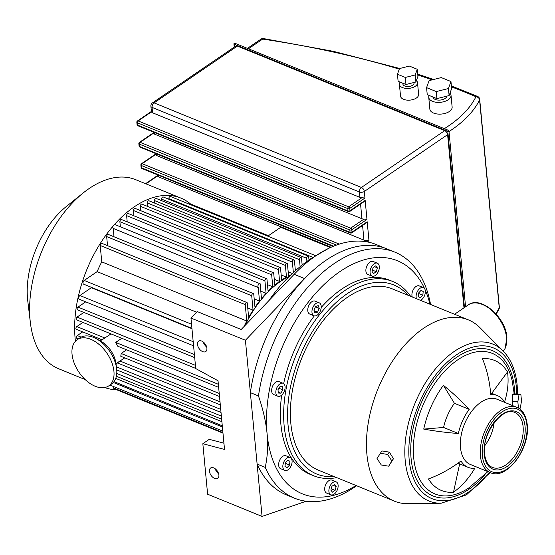 <?xml version="1.0" encoding="UTF-8"?>
<svg xmlns="http://www.w3.org/2000/svg" width="555" height="555" viewBox="0 0 555 555"><rect width="100%" height="100%" fill="white"/><g stroke="black" fill="none" stroke-linecap="round" stroke-linejoin="round"><path stroke-width="0.83" d="M400.148 82.119A9.088 4.884 -5.4 0 0 399.413 84.36A9.088 4.884 -5.4 0 0 405.483 88.335A9.088 4.884 -5.4 0 0 415.272 86.282A9.088 4.884 -5.4 0 0 417.513 82.653A9.088 4.884 -5.4 0 0 416.389 80.6M417.513 82.653L418.623 94.399A9.088 4.884 174.6 0 1 416.382 98.027A9.088 4.884 174.6 0 1 406.593 100.073A9.088 4.884 174.6 0 1 400.523 96.105L399.413 84.36M402.819 83.208L402.895 84.034A5.592 3.004 -5.4 0 0 406.628 86.476A5.592 3.004 -5.4 0 0 412.649 85.213A5.592 3.004 -5.4 0 0 414.03 82.979L413.988 82.487M429.126 95.439A11.19 6.008 -5.4 0 0 428.744 97.375A11.19 6.008 -5.4 0 0 436.209 102.259A11.19 6.008 -5.4 0 0 448.26 99.74A11.19 6.008 -5.4 0 0 451.021 95.266A11.19 6.008 -5.4 0 0 450.001 93.108M451.021 95.266L452.131 107.011A11.19 6.008 174.6 0 1 449.37 111.479A11.19 6.008 174.6 0 1 437.326 114.004A11.19 6.008 174.6 0 1 429.854 109.12L428.744 97.375M432.921 96.986A6.993 3.753 -5.4 0 0 437.597 100.032A6.993 3.753 -5.4 0 0 445.117 98.457A6.993 3.753 -5.4 0 0 446.831 96.14M152.389 102.939A3.496 3.496 0 0 0 150.877 106.158A3.496 1.88 -5.4 0 0 152.063 107.392A3.496 2.054 -67.8 0 1 154.082 102.89A3.496 2.116 -124.3 0 0 152.389 102.939L235.667 46.127A3.496 2.116 55.7 0 1 237.36 46.079L444.715 130.647A3.496 2.116 55.7 0 1 447.608 134.65L463.98 307.838M349.733 211.476A1.401 0.846 -124.3 0 0 349.99 210.747A1.401 0.749 174.6 0 1 348.02 210.949A1.401 0.826 112.2 0 0 348.415 211.615A1.401 1.401 0 0 0 349.733 211.476L363.775 201.888L365.169 200.39L366.973 219.412L363.969 219.065A3.496 1.88 174.6 0 1 361.943 218.739L154.588 134.171A3.496 1.88 174.6 0 1 153.478 133.214L153.326 132.048M351.752 232.85A1.401 0.846 -124.3 0 0 352.009 232.122A1.401 0.749 174.6 0 1 350.045 232.323A1.401 0.826 112.2 0 0 350.434 232.989A1.401 1.401 0 0 0 351.752 232.85L365.8 223.263L367.195 221.764L368.992 240.787L365.995 240.44A3.496 1.88 174.6 0 1 363.962 240.114L156.614 155.546A3.496 1.88 174.6 0 1 155.504 154.588L155.351 153.423M331.078 247.252L158.633 176.92A3.496 1.88 174.6 0 1 157.523 175.963L157.37 174.797M447.608 134.65L364.33 191.461A3.496 2.116 -124.3 0 0 361.43 187.458A3.496 2.054 112.2 0 0 359.411 191.968A3.496 1.88 -5.4 0 0 364.33 191.461L364.947 198.038L361.95 197.691A3.496 1.88 174.6 0 1 359.924 197.365L152.569 112.797A3.496 1.88 174.6 0 1 151.459 111.839L150.877 106.158M426.573 87.628L427.239 94.669L436.91 98.617L449.113 95.571L451.638 88.571L450.965 81.529L441.294 77.582L429.098 80.628L426.573 87.628L436.244 91.568L448.447 88.522L450.965 81.529M436.91 98.617L436.244 91.568M449.113 95.571L448.447 88.522M397.442 74.238L398.108 81.287L405.969 84.492L415.882 82.015L417.929 76.333L417.263 69.285L409.403 66.08L399.496 68.556L397.442 74.238L405.303 77.443L415.216 74.967L417.263 69.285M405.969 84.492L405.303 77.443M415.882 82.015L415.216 74.967M480.124 327.832A97.895 57.581 112.2 0 0 468.302 319.853A97.895 57.581 112.2 0 0 397.845 353.521A97.895 57.581 112.2 0 0 366.917 454.441A97.895 57.581 112.2 0 0 394.362 501.144A97.895 57.581 112.2 0 0 408.39 503.711L441.107 503.239A84.707 49.825 112.2 0 1 405.219 460.608A84.707 49.825 112.2 0 1 438.075 365.849A84.707 49.825 112.2 0 1 503.177 351.051L480.124 327.832M468.302 319.853L392.219 288.829A97.895 57.581 112.2 0 0 321.768 322.49A97.895 57.581 112.2 0 0 290.834 423.416A97.895 57.581 112.2 0 0 318.279 470.113L394.362 501.144M381.902 450.924L389.319 452.117L393.481 458.721L388.708 466.186L381.292 464.993L377.025 458.527L381.902 450.924M380.182 453.248L387.598 454.441L391.858 460.914L393.481 458.721M391.858 460.914L388.708 466.186M387.598 454.441L389.319 452.117M474.775 468.309A94.537 73.26 85.3 0 1 453.504 492.236A70.242 41.32 -67.8 0 1 428.453 478.958A94.537 70.173 -31.5 0 0 460.955 460.983A38.739 22.783 112.2 0 0 468.129 467.345A38.739 22.783 112.2 0 0 474.775 468.309M516.899 407.342L497.002 399.225A35.242 20.729 112.2 0 0 471.639 411.345A35.242 20.729 112.2 0 0 460.504 447.677A35.242 20.729 112.2 0 0 470.383 464.486L490.28 472.603A35.242 20.729 112.2 0 1 480.401 455.794A35.242 20.729 112.2 0 1 491.536 419.462A35.242 20.729 112.2 0 1 516.899 407.342C520.035 408.334 525.751 412.511 527.25 424.651C530.413 448.329 506.625 480.526 490.28 472.603M512.855 405.691L512.383 401.48L517.843 401.764L519.022 394.598L520.847 394.21L521.492 400.988L520.306 408.161L519.015 408.431M512.383 401.48L512.813 394.272L513.826 393.842L520.847 394.21M518.439 408.085L517.843 401.764M512.813 394.272L519.022 394.598M490.745 394.647A94.537 73.26 -94.7 0 0 482.462 358.662A70.242 41.32 -67.8 0 1 507.513 371.947A94.537 70.173 148.5 0 1 504.564 401.966A38.739 22.783 112.2 0 0 497.391 395.604A38.739 22.783 112.2 0 0 490.745 394.647M458.361 433.49A94.537 21.86 -167.8 0 1 423.736 429.098A70.242 41.32 -67.8 0 1 443.396 385.316A94.537 30.345 36.5 0 1 469.197 409.34A38.739 22.783 112.2 0 0 458.361 433.49L443.584 427.461A38.739 22.783 -67.8 0 1 454.427 403.318L443.396 385.316M453.504 492.236L459.651 463.89M423.736 429.098L443.584 427.461M454.427 403.318L469.197 409.34M491.737 393.301L507.513 371.947M334.054 476.551A102.092 60.051 -67.8 0 1 288.073 425.296A102.092 60.051 -67.8 0 1 328.997 309.635A102.092 60.051 -67.8 0 1 407.994 295.26M410.638 296.335A104.888 61.695 112.2 0 0 392.767 281.496A104.888 61.695 112.2 0 0 317.28 317.564A104.888 61.695 112.2 0 0 284.139 425.699A104.888 61.695 112.2 0 0 313.547 475.732A104.888 61.695 112.2 0 0 336.691 477.626M392.767 281.496L389.52 280.171A104.888 61.695 112.2 0 0 321.199 307.463M314.296 315.892A104.888 61.695 112.2 0 0 283.654 383.616M281.662 395.132A104.888 61.695 112.2 0 0 280.892 424.374A104.888 61.695 112.2 0 0 310.3 474.414L313.547 475.732M356.026 485.507A125.867 74.03 -67.8 0 1 267.094 433.788A125.867 74.03 -67.8 0 1 325.965 282.759A125.867 74.03 -67.8 0 1 424.575 288.607M425.137 289.849A125.867 74.03 -67.8 0 1 429.965 304.223M372.044 276.14L367.861 274.434A6.993 4.114 -67.8 0 1 365.898 271.097A6.993 4.114 -67.8 0 1 368.111 263.889A6.993 4.114 -67.8 0 1 373.14 261.481L377.331 263.195A6.993 4.114 -67.8 0 1 379.287 266.532A6.993 4.114 -67.8 0 1 377.081 273.74A6.993 4.114 -67.8 0 1 372.044 276.14A6.993 4.114 -67.8 0 1 370.088 272.803A6.993 4.114 -67.8 0 1 372.294 265.595A6.993 4.114 -67.8 0 1 377.331 263.195M412.275 297.001A6.993 4.114 -67.8 0 1 412.899 290.431A6.993 4.114 -67.8 0 1 419.185 285.894L423.375 287.601A6.993 4.114 -67.8 0 1 424.374 296.009A6.993 4.114 -67.8 0 1 420.537 300.373M330.863 494.81L326.68 493.097A6.993 4.114 -67.8 0 1 324.717 489.767A6.993 4.114 -67.8 0 1 326.93 482.552A6.993 4.114 -67.8 0 1 331.959 480.151L336.15 481.858A6.993 4.114 -67.8 0 1 338.106 485.195A6.993 4.114 -67.8 0 1 335.9 492.403A6.993 4.114 -67.8 0 1 330.863 494.81A6.993 4.114 -67.8 0 1 328.907 491.473A6.993 4.114 -67.8 0 1 331.113 484.265A6.993 4.114 -67.8 0 1 336.15 481.858M284.826 470.404L280.636 468.691A6.993 4.114 -67.8 0 1 279.63 460.282A6.993 4.114 -67.8 0 1 285.915 455.745L290.105 457.452A6.993 4.114 -67.8 0 1 291.111 465.86A6.993 4.114 -67.8 0 1 284.826 470.404A6.993 4.114 -67.8 0 1 283.82 461.996A6.993 4.114 -67.8 0 1 290.105 457.452M277.812 396.242L273.629 394.536A6.993 4.114 -67.8 0 1 271.77 388.909A6.993 4.114 -67.8 0 1 275.71 382.187A6.993 4.114 -67.8 0 1 278.908 381.59L283.099 383.297A6.993 4.114 -67.8 0 1 284.951 388.923A6.993 4.114 -67.8 0 1 281.01 395.646A6.993 4.114 -67.8 0 1 277.812 396.242A6.993 4.114 -67.8 0 1 275.96 390.616A6.993 4.114 -67.8 0 1 279.9 383.9A6.993 4.114 -67.8 0 1 283.099 383.297M309.981 314.151A6.993 4.114 -67.8 0 1 309.752 314.075A6.993 4.114 -67.8 0 1 309.537 313.97A6.993 4.114 -67.8 0 1 308.663 305.854A6.993 4.114 -67.8 0 1 315.039 301.122A6.993 4.114 -67.8 0 1 315.254 301.226M416.465 298.715A6.993 4.114 -67.8 0 1 417.083 292.145A6.993 4.114 -67.8 0 1 423.375 287.601M313.721 315.677A6.993 4.114 -67.8 0 1 312.853 307.56A6.993 4.114 -67.8 0 1 319.222 302.829A6.993 4.114 -67.8 0 1 319.444 302.933A6.993 4.114 -67.8 0 1 320.311 311.05A6.993 4.114 -67.8 0 1 313.943 315.781A6.993 4.114 -67.8 0 1 313.721 315.677M315.587 306.499L318.237 305.625L319.236 308.434L317.578 312.111L314.935 312.985L313.936 310.176L315.587 306.499M315.42 306.88L319.236 308.434M314.123 310.703L317.578 312.111M277.993 389.645L280.136 386.384L282.592 386.509L282.918 389.894L280.774 393.162L278.312 393.037L277.993 389.645M278.901 388.257L282.918 389.894M278.228 392.121L280.774 393.162M284.979 466.554L285.36 462.808L287.844 460.185L289.946 461.295L289.571 465.041L287.088 467.671L284.979 466.554M287.67 460.366L289.946 461.295M285.298 463.418L285.443 462.724M285.381 463.335L289.571 465.041M332.459 492.174L330.849 490.148L331.904 486.305L334.561 484.494L336.163 486.52L335.116 490.363L332.459 492.174M333.298 485.354L336.163 486.52M331.224 488.775L335.116 490.363M423.215 291.444L422.834 295.191L420.35 297.82L418.248 296.703L418.623 292.957L421.106 290.327L423.215 291.444L420.933 290.515M418.567 293.567L418.706 292.874M418.643 293.484L422.834 295.191M375.742 265.824L377.344 267.857L376.297 271.7L373.64 273.511L372.03 271.478L373.085 267.635L375.742 265.824M374.479 266.684L377.344 267.857M372.405 270.112L376.297 271.7M430.562 304.466A132.853 78.144 112.2 0 0 394.848 252.136A132.853 78.144 112.2 0 0 258.477 395.937C263.139 409.597 266.012 422.216 267.094 433.788C268.197 445.381 267.579 456.571 265.234 467.372A132.853 78.144 112.2 0 0 294.497 498.175A132.853 78.144 112.2 0 0 356.622 485.757M265.234 467.372L257.118 464.063L250.361 392.628L258.477 395.937M257.118 464.063A132.853 78.144 112.2 0 0 286.38 494.866L294.497 498.175M304.633 278.582L294.157 274.309L241.182 329.49L197.198 311.549L190.955 318.057L245.414 340.264L304.633 278.582A132.853 78.144 -67.8 0 1 386.731 248.827A132.853 78.144 112.2 0 0 250.361 392.628M484.737 445.741A29.651 17.441 112.2 0 0 494.151 422.66M85.186 379.578L58.712 368.777A102.092 60.051 -67.8 0 1 30.365 322.628A102.092 60.051 -67.8 0 1 83.285 192.883A102.092 60.051 -67.8 0 1 89.161 188.52A102.092 60.051 -67.8 0 1 135.822 179.723L180.854 198.086A102.092 60.051 112.2 0 0 134.192 206.883A102.092 60.051 112.2 0 0 114.358 224.643A2.116 1.249 112.2 0 0 113.06 226.135A2.116 1.249 112.2 0 0 113.206 228.41L258.248 287.566A2.116 1.249 -67.8 0 1 258.193 285.076A2.116 1.249 -67.8 0 1 260.059 283.778A2.116 1.249 -67.8 0 1 260.33 286.401L261.481 298.604A84.61 49.77 -67.8 0 1 266.102 293.331L264.915 280.837A1.568 0.923 -67.8 0 1 265.415 279.221A1.568 0.923 -67.8 0 1 266.539 278.686A1.568 0.923 -67.8 0 1 266.976 279.429L268.093 291.257A84.61 49.77 -67.8 0 1 272.789 286.824L271.659 274.801A1.568 0.923 -67.8 0 1 272.151 273.192A1.568 0.923 -67.8 0 1 273.275 272.651A1.568 0.923 -67.8 0 1 273.719 273.4L274.822 285.09A84.61 49.77 -67.8 0 1 279.595 281.434L278.478 269.675A1.568 0.923 -67.8 0 1 278.978 268.058A1.568 0.923 -67.8 0 1 280.102 267.524A1.568 0.923 -67.8 0 1 280.539 268.266L281.649 280.032A84.61 49.77 -67.8 0 1 286.491 277.132L285.388 265.436A1.568 0.923 -67.8 0 1 285.88 263.819A1.568 0.923 -67.8 0 1 287.011 263.285A1.568 0.923 -67.8 0 1 287.448 264.027L288.586 276.05A84.61 49.77 -67.8 0 1 290.549 275.134M192.016 205.274A102.092 60.051 112.2 0 0 180.854 198.086M83.285 192.883L66.17 206.633A74.12 43.595 112.2 0 0 27.75 300.831L30.365 322.628M124.75 357.871L117.611 362.575M126.582 349.81L121.212 353.473L120.775 356.248L219.516 396.52M121.781 338.272L115.704 342.421L117.702 346.188L218.649 387.362M77.228 339.674L79.989 337.794A27.972 16.914 55.7 0 1 93.531 337.412A27.972 16.914 55.7 0 1 96.091 338.619A27.972 16.914 55.7 0 1 116.619 368.707A27.972 16.914 55.7 0 1 111.513 384.004L108.752 385.885A27.972 16.914 -124.3 0 0 111.715 362.255A27.972 16.914 -124.3 0 0 90.77 339.292A27.972 16.914 -124.3 0 0 77.228 339.674A27.972 16.914 -124.3 0 0 74.266 363.31A27.972 16.914 -124.3 0 0 95.21 386.273A27.972 16.914 -124.3 0 0 108.752 385.885M116.619 368.707L116.002 363.615A20.979 12.682 -124.3 0 0 100.608 341.054L96.091 338.619M289.335 276.307A83.909 49.353 112.2 0 0 280.677 281.309A83.909 49.353 112.2 0 0 245.012 325.501M267.76 236.166L280.733 227.314L330.385 247.565M314.227 256.445A1.568 0.923 -67.8 0 1 315.504 255.64L170.482 196.491A1.568 0.923 112.2 0 0 169.358 197.032A1.568 0.923 112.2 0 0 168.866 198.641L168.921 199.287M306.936 261.412L306.637 258.269A1.568 0.923 -67.8 0 1 307.13 256.653A1.568 0.923 -67.8 0 1 308.261 256.112A1.568 0.923 -67.8 0 1 308.698 256.861L308.989 259.948M300.123 266.65L299.464 259.698A1.568 0.923 -67.8 0 1 299.957 258.082A1.568 0.923 -67.8 0 1 301.087 257.548A1.568 0.923 -67.8 0 1 301.525 258.29L302.163 265.019M293.366 272.491L292.381 262.099A1.568 0.923 -67.8 0 1 292.874 260.489A1.568 0.923 -67.8 0 1 294.004 259.948A1.568 0.923 -67.8 0 1 294.441 260.697L295.385 270.673M244.117 326.437A84.61 49.77 -67.8 0 1 246.788 321.012L245.241 304.639A1.568 0.923 -67.8 0 1 245.733 303.03A1.568 0.923 -67.8 0 1 246.864 302.489A1.568 0.923 -67.8 0 1 247.301 303.238L248.654 317.55A84.61 49.77 -67.8 0 1 253.073 310.169L251.706 295.739A1.568 0.923 -67.8 0 1 252.206 294.129A1.568 0.923 -67.8 0 1 253.33 293.588A1.568 0.923 -67.8 0 1 253.767 294.337L254.995 307.276A84.61 49.77 -67.8 0 1 259.518 301.053L258.248 287.566M113.532 386.544L113.671 387.994A1.568 0.923 112.2 0 0 114.108 388.736L222.978 433.143M83.854 312.43L77.048 317.078A1.568 0.923 112.2 0 0 76.16 318.577A1.568 0.923 112.2 0 0 76.576 319.84L195.721 368.43M85.713 301.837L78.005 307.095A1.568 0.923 112.2 0 0 77.124 308.594A1.568 0.923 112.2 0 0 77.54 309.856L194.701 357.642M191.968 328.72L91.374 287.691L79.913 295.51A2.095 1.235 112.2 0 0 78.734 297.529A2.095 1.235 112.2 0 0 79.289 299.214L193.584 345.827M196.581 312.194L97.132 271.631L84.214 280.442A2.095 1.235 112.2 0 0 83.028 282.46A2.095 1.235 112.2 0 0 83.583 284.146L191.926 328.338M246.864 302.489L101.822 243.333A1.568 0.923 112.2 0 0 100.698 243.874A1.568 0.923 112.2 0 0 100.198 245.483L101.752 261.856L246.788 321.012M101.752 261.856A84.61 49.77 112.2 0 0 97.132 271.631M247.752 307.997L253.073 310.169M253.33 293.588L108.287 234.432A1.568 0.923 112.2 0 0 107.164 234.966A1.568 0.923 112.2 0 0 106.671 236.583L107.524 245.657M254.197 298.888L259.518 301.053M113.206 228.41L113.997 236.756M260.059 283.778L115.017 224.622A2.116 1.249 112.2 0 0 114.358 224.643M260.781 291.16L266.102 293.331M266.539 278.686L121.496 219.53A1.568 0.923 112.2 0 0 120.373 220.064A1.568 0.923 112.2 0 0 119.88 221.681L120.359 226.801M267.468 284.653L272.789 286.824M273.275 272.651L128.24 213.495A1.568 0.923 112.2 0 0 127.109 214.036A1.568 0.923 112.2 0 0 126.616 215.645L127.206 221.854M102.481 339.556L111.028 333.888M82.66 331.897L77.298 335.56A1.568 0.923 112.2 0 0 76.41 337.065A1.568 0.923 112.2 0 0 76.826 338.321L78.317 338.932M82.889 322.413L76.819 326.562A1.568 0.923 112.2 0 0 75.931 328.06A1.568 0.923 112.2 0 0 76.347 329.323L101.926 339.757M113.06 226.135A102.092 60.051 112.2 0 0 75.424 341.242M104.749 387.536A102.092 60.051 112.2 0 0 116.751 389.811M280.102 267.524L135.059 208.368A1.568 0.923 112.2 0 0 133.935 208.902A1.568 0.923 112.2 0 0 133.443 210.518L133.942 215.819M287.011 263.285L141.969 204.129A1.568 0.923 112.2 0 0 140.845 204.663A1.568 0.923 112.2 0 0 140.346 206.28L140.769 210.692M294.004 259.948L148.962 200.792A1.568 0.923 112.2 0 0 147.838 201.333A1.568 0.923 112.2 0 0 147.339 202.943L147.672 206.453M301.087 257.548L156.045 198.392A1.568 0.923 112.2 0 0 154.921 198.926A1.568 0.923 112.2 0 0 154.422 200.542L154.665 203.116M308.261 256.112L163.219 196.956A1.568 0.923 112.2 0 0 162.095 197.497A1.568 0.923 112.2 0 0 161.595 199.113L161.748 200.716M295.295 269.73L296.092 270.056M288.177 271.756L292.325 273.449M281.17 274.961L286.491 277.132M274.274 279.262L279.595 281.434M294.157 274.309A132.853 78.144 -67.8 0 1 315.538 256.008A132.853 78.144 -67.8 0 1 328.074 248.661A132.853 78.144 -67.8 0 1 376.262 244.554L394.848 252.136M274.732 292.672A114.448 67.322 112.2 0 0 273.004 294.92A114.448 67.322 112.2 0 0 268.821 300.706M218.892 475.108A6.292 3.802 55.7 0 1 217.726 478.382A6.292 3.802 55.7 0 1 212.731 477.244A6.292 3.802 55.7 0 1 209.464 471.264A6.292 3.802 55.7 0 1 210.629 467.983A6.292 3.802 55.7 0 1 215.624 469.121A6.292 3.802 55.7 0 1 218.892 475.108M215.243 468.815A6.292 3.802 -124.3 0 0 218.635 473.783M218.538 473.464A7.694 4.648 55.7 0 1 215.506 469.024M197.476 344.426A6.292 3.802 55.7 0 1 198.641 341.152A6.292 3.802 55.7 0 1 203.636 342.289A6.292 3.802 55.7 0 1 206.904 348.269A6.292 3.802 55.7 0 1 205.738 351.544A6.292 3.802 55.7 0 1 200.744 350.406A6.292 3.802 55.7 0 1 197.476 344.426M190.955 318.057L195.728 368.555L218.025 380.751L224.525 449.453L202.839 443.716L209.277 439.324L223.929 443.202M202.839 443.716L207.612 494.214L262.064 516.428L306.159 501.241M206.543 346.625A7.694 4.648 55.7 0 1 203.518 342.185M203.255 341.977A6.292 3.802 -124.3 0 0 206.647 346.951M245.414 340.264L262.064 516.428M234.099 43.678A0.701 0.375 -5.4 0 0 234.161 44.206A0.701 0.409 -67.8 0 1 234.89 43.248A0.701 0.701 0 0 0 233.926 43.963L234.224 47.106M234.425 46.974L234.161 44.206L447.795 131.341A0.701 0.375 -5.4 0 0 448.717 130.716A0.701 0.409 112.2 0 0 447.795 131.341L464.452 307.519M499.347 307.192A3.496 1.88 174.6 0 1 499.229 307.789A3.496 2.803 26.1 0 1 499.007 309.059A3.496 3.496 0 0 0 499.347 307.192L479.7 99.317A3.496 3.496 0 0 0 477.584 96.431A3.496 2.095 113 0 0 475.94 96.716A3.496 2.803 26.1 0 1 479.582 99.921A3.496 1.88 -5.4 0 0 479.7 99.317M248.46 48.778L262.654 39.1A3.496 1.228 -81.6 0 1 263.438 38.572A3.496 3.496 0 0 0 260.961 39.141A3.496 2.116 55.7 0 1 262.654 39.1A704.108 378.177 174.6 0 1 399.281 69.146M417.804 74.974A704.108 378.177 174.6 0 1 432.213 79.851M451.472 86.878A704.108 378.177 174.6 0 1 475.94 96.716A127.775 68.626 174.6 0 1 444.333 128.67M449.009 131.549A131.271 70.506 -5.4 0 0 479.582 99.921L499.229 307.789A131.271 70.506 174.6 0 1 495.844 313.735M154.588 134.171L154.436 132.499M156.614 155.546L156.454 153.874M158.633 176.92L158.473 175.248M364.947 198.038L349.768 208.396A1.401 0.846 -124.3 0 0 348.609 206.8A1.401 0.826 112.2 0 0 347.798 208.597A1.401 0.749 -5.4 0 0 349.768 208.396L349.99 210.747L365.169 200.39M366.973 219.412L351.787 229.77A1.401 0.846 -124.3 0 0 350.628 228.167A1.401 0.826 112.2 0 0 349.823 229.971A1.401 0.749 -5.4 0 0 351.787 229.77L352.009 232.122L367.195 221.764M368.992 240.787L367.327 241.925M362.575 225.462L363.962 240.114M360.556 204.087L361.943 218.739M444.715 130.647L361.43 187.458L154.082 102.89L237.36 46.079M152.569 112.797L152.063 107.392L359.411 191.968L359.924 197.365M268.398 235.729L190.559 203.983M145.958 183.851L157.523 175.963M141.962 168.512A1.401 0.826 -67.8 0 1 141.574 167.846A1.401 0.749 174.6 0 1 141.102 167.346A1.401 1.401 0 0 0 141.962 168.512L333 246.427M140.88 165.001A1.401 0.749 -5.4 0 0 141.352 165.494A1.401 0.826 -67.8 0 1 142.156 163.69A1.401 0.846 -124.3 0 0 141.483 163.711A1.401 1.401 0 0 0 140.88 165.001L141.102 167.346M365.995 240.44L364.482 241.474M333.624 246.177L141.574 167.846L141.352 165.494L336.476 245.081M339.327 244.11L142.156 163.69L155.504 154.588M139.943 147.137A1.401 0.826 -67.8 0 1 139.548 146.471A1.401 0.749 174.6 0 1 139.076 145.972A1.401 1.401 0 0 0 139.943 147.137L350.434 232.989M138.854 143.627A1.401 0.749 -5.4 0 0 139.326 144.12A1.401 0.826 -67.8 0 1 140.137 142.316A1.401 0.846 -124.3 0 0 139.458 142.337A1.401 1.401 0 0 0 138.854 143.627L139.076 145.972M363.969 219.065L350.628 228.167L140.137 142.316L153.478 133.214M349.823 229.971L350.045 232.323L139.548 146.471L139.326 144.12L349.823 229.971M137.924 125.763A1.401 0.826 -67.8 0 1 137.529 125.097A1.401 0.749 174.6 0 1 137.057 124.597A1.401 1.401 0 0 0 137.924 125.763L348.415 211.615M136.835 122.253A1.401 0.749 -5.4 0 0 137.307 122.745A1.401 0.826 -67.8 0 1 138.119 120.948A1.401 0.846 -124.3 0 0 137.439 120.962A1.401 1.401 0 0 0 136.835 122.253L137.057 124.597M361.95 197.691L348.609 206.8L138.119 120.948L151.459 111.839M347.798 208.597L348.02 210.949L137.529 125.097L137.307 122.745L347.798 208.597M503.309 351.183L505.078 348.644L506.923 337.315C505.834 317.425 480.685 295.309 468.316 304.882A29.158 17.628 55.7 0 1 482.434 304.48A29.158 17.628 55.7 0 1 506.583 337.877A29.158 17.628 55.7 0 1 503.288 351.162M489.392 472.243A81.391 47.876 -67.8 0 1 409.195 459.852A81.391 47.876 -67.8 0 1 456.286 354.964A81.391 47.876 -67.8 0 1 516.303 386.779A81.391 47.876 -67.8 0 1 516.684 393.988M514.749 393.89A78.505 46.176 112.2 0 0 514.402 388.077A78.505 46.176 112.2 0 0 456.515 357.392A78.505 46.176 112.2 0 0 411.095 458.555A78.505 46.176 112.2 0 0 485.063 474.629M468.538 488.143A75.889 44.636 -67.8 0 1 413.69 457.736A75.889 44.636 -67.8 0 1 454.122 362.477A75.889 44.636 -67.8 0 1 512.23 381.049L514.201 393.863M526.903 425.206A33.841 19.904 -67.8 0 1 507.325 468.822A33.841 19.904 -67.8 0 1 482.364 455.593A33.841 19.904 -67.8 0 1 501.949 411.976A33.841 19.904 -67.8 0 1 526.903 425.206M525.065 426.462A31.045 18.259 112.2 0 0 502.171 414.328A31.045 18.259 112.2 0 0 484.21 454.337A31.045 18.259 112.2 0 0 507.103 466.471A31.045 18.259 112.2 0 0 525.065 426.462M523.094 426.663A29.651 17.441 -67.8 0 1 513.729 457.23A29.651 17.441 -67.8 0 1 492.389 467.421C488.025 465.583 485.417 461.032 484.55 453.775C481.567 433.504 503.024 405.837 514.783 412.518A29.651 17.441 -67.8 0 1 523.094 426.663M113.671 387.994L222.923 432.553M222.395 426.982L113.282 382.478M221.896 421.682L115.738 378.385M221.369 416.118L116.758 373.453M220.737 409.382L116.39 366.82M220.016 401.813L120.081 361.055M121.212 353.473L219.225 393.453M115.704 342.421L218.365 384.289M77.048 317.078L195.429 365.356M78.005 307.095L194.41 354.569M79.913 295.51L193.196 341.714M191.537 324.217L84.214 280.442M100.198 245.483L245.241 304.639M106.671 236.583L251.706 295.739M264.915 280.837L119.88 221.681M271.659 274.801L126.616 215.645M77.298 335.56L81.12 337.121M76.819 326.562L104.95 338.037M278.478 269.675L133.443 210.518M285.388 265.436L140.346 206.28M147.339 202.943L292.381 262.099M312.812 257.36L168.866 198.641M299.464 259.698L154.422 200.542M306.637 258.269L161.595 199.113M465.569 306.755L448.953 130.959A0.701 0.701 0 0 0 448.523 130.376L234.89 43.248M247.44 48.368L260.961 39.141M477.584 96.431L451.388 85.935M433.656 79.49L417.721 74.113M399.753 68.494L333.569 51.372L263.438 38.572M496.191 314.123L499.007 309.059M145.549 183.691L157.44 175.574M141.483 163.711L155.421 154.2M139.458 142.337L153.402 132.825M137.439 120.962L151.383 111.451M503.177 351.051C511.086 359.265 515.748 370.712 517.163 385.385L517.565 394.036M490.134 472.548L466.422 494.887L441.107 503.239M468.552 488.136L487.9 471.632M457.965 463.203L468.129 467.345M490.599 392.836L497.391 395.604M315.039 301.122L319.222 302.829M309.752 314.075L313.943 315.781M454.573 314.255L468.316 304.882M116.044 363.983L118.132 362.561M222.784 431.103L109.939 385.073M222.284 425.796L113.99 381.625M221.66 419.192L116.363 376.241M221.022 412.455L116.737 369.921M220.307 404.886L117.528 362.97M100.282 340.881L102.37 339.452M328.074 248.661L310.425 258.949C296.092 268.835 283.612 280.823 273.004 294.92"/></g></svg>
